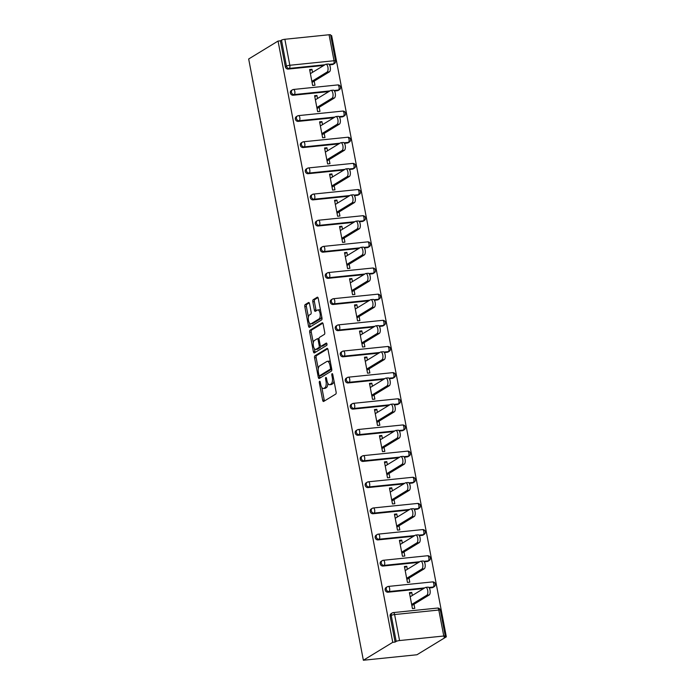 <?xml version="1.0" encoding="UTF-8"?>
<svg xmlns="http://www.w3.org/2000/svg" width="695" height="695" viewBox="0 0 695 695"><rect width="100%" height="100%" fill="white"/><g stroke="black" fill="none" stroke-linecap="round" stroke-linejoin="round"><path stroke-width="1.04" d="M319.578 381.294A1.19 0.504 -95.8 0 0 319.326 382.737L322.662 400.216A1.703 0.721 -95.8 0 0 323.505 401.502A1.703 0.721 -95.8 0 0 323.644 401.458L335.746 394.074A1.703 0.721 -95.8 0 0 336.111 392.015L332.775 374.527A1.19 0.504 -95.8 0 0 332.184 373.632A1.19 0.504 -95.8 0 0 332.08 373.667A1.19 0.504 -95.8 0 0 331.828 375.1L332.262 377.368A5.447 2.32 -95.8 0 1 331.115 383.944L330.108 384.561A5.447 2.32 -95.8 0 1 329.656 384.717A5.447 2.32 -95.8 0 1 326.954 380.608L326.52 378.341A1.19 0.504 -95.8 0 0 325.929 377.446A1.19 0.504 -95.8 0 0 325.825 377.481A1.19 0.504 -95.8 0 0 325.573 378.914L326.007 381.181A5.447 2.32 -95.8 0 1 324.86 387.758L323.853 388.375A5.447 2.32 -95.8 0 1 323.401 388.531A5.447 2.32 -95.8 0 1 320.699 384.422L320.265 382.163A1.19 0.504 -95.8 0 0 319.674 381.26A1.19 0.504 -95.8 0 0 319.578 381.294M309.553 303.767A1.703 0.721 -95.8 0 0 308.702 302.481A1.703 0.721 -95.8 0 0 308.563 302.525L305.166 304.601A1.703 0.721 -95.8 0 0 304.81 306.66L308.519 326.077A1.703 0.721 -95.8 0 0 309.362 327.362A1.703 0.721 -95.8 0 0 309.501 327.31L321.603 319.926A1.703 0.721 -95.8 0 0 321.967 317.876L318.258 298.45A1.703 0.721 -95.8 0 0 317.415 297.165A1.703 0.721 -95.8 0 0 317.276 297.217L313.176 299.719A1.703 0.721 -95.8 0 0 312.811 301.778L314.401 310.083A1.703 0.721 -95.8 0 0 315.243 311.369A1.703 0.721 -95.8 0 0 315.382 311.325L317.415 310.083A4.561 1.937 -95.8 0 1 317.797 309.953A4.561 1.937 -95.8 0 1 320.134 313.836A4.561 1.937 -95.8 0 1 319.101 318.883L311.134 323.748A4.561 1.937 -95.8 0 1 310.752 323.879A4.561 1.937 -95.8 0 1 308.415 319.995A4.561 1.937 -95.8 0 1 309.449 314.939L310.778 314.131A1.703 0.721 -95.8 0 0 311.134 312.072L309.553 303.767M278.052 41.057L392.753 642.319L363.363 660.25L248.671 58.988L278.052 41.057L280.398 40.814L285.358 66.807L286.453 66.138L281.492 40.145L280.398 40.814M314.931 355.788A1.703 0.721 -95.8 0 0 314.574 357.838L318.284 377.263A1.703 0.721 -95.8 0 0 319.127 378.549A1.703 0.721 -95.8 0 0 319.266 378.497L331.367 371.113A1.703 0.721 -95.8 0 0 331.732 369.054L328.023 349.637A1.703 0.721 -95.8 0 0 327.18 348.351A1.703 0.721 -95.8 0 0 327.041 348.404L314.931 355.788L316.494 355.623A1.703 0.721 -95.8 0 0 316.138 357.682L318.267 368.863M313.402 351.67L309.692 332.245A1.703 0.721 -95.8 0 1 310.048 330.195L322.159 322.81A1.703 0.721 -95.8 0 1 322.298 322.758A1.703 0.721 -95.8 0 1 323.14 324.044L324.73 332.358A1.703 0.721 -95.8 0 1 324.365 334.408L319.457 337.405A1.703 0.721 -95.8 0 0 319.101 339.464L320.152 344.972A1.703 0.721 -95.8 0 0 321.003 346.258A1.703 0.721 -95.8 0 0 321.142 346.214L326.25 343.095A1.19 0.504 -95.8 0 1 326.346 343.061A1.19 0.504 -95.8 0 1 326.963 344.077A1.19 0.504 -95.8 0 1 326.693 345.398L314.383 352.904A1.703 0.721 -95.8 0 1 314.244 352.956A1.703 0.721 -95.8 0 1 313.402 351.67L314.957 351.505L314.418 348.655M363.363 660.25L416.948 654.76L446.329 636.828L331.637 35.567L330.751 35.654M399.564 640.547L443.766 636.012L438.814 610.028L394.604 614.554L399.564 640.547A2.606 0.469 169.2 0 0 396.193 641.407L391.233 615.423L390.138 616.091L395.099 642.076L396.193 641.407M443.766 636.012A2.606 0.469 169.2 0 1 445.295 636.151A2.606 0.469 169.2 0 1 445.087 636.403L443.992 637.072L446.329 636.828M329.074 34.75L284.863 39.276L289.824 65.269L334.026 60.743L329.074 34.75A2.606 0.469 -10.8 0 1 330.603 34.889L335.563 60.882A2.606 0.469 -10.8 0 0 334.026 60.743A2.606 1.112 84.2 0 1 333.478 63.879L329.056 64.331M413.994 604.242L414.785 608.351L412.439 608.594L409.398 592.661L411.744 592.427L409.607 593.73M412.326 595.467L411.744 592.427M332.384 64.548L333.478 63.879A2.606 2.311 -121.4 0 0 334.356 63.584L333.261 64.253A2.606 2.311 -121.4 0 1 332.384 64.548L329.465 64.852M323.861 65.426L288.182 69.074A2.606 2.311 -121.4 0 1 285.358 66.807M392.753 642.319L395.099 642.076M390.138 616.091A2.606 2.311 -121.4 0 1 391.129 613.624L392.223 612.955A2.606 2.311 -121.4 0 1 393.101 612.669A2.606 1.112 -95.8 0 1 393.309 612.59A2.606 2.606 0 0 0 392.223 612.955A2.606 2.311 -121.4 0 0 391.233 615.423A2.606 0.469 169.2 0 1 394.604 614.554A2.606 1.112 -95.8 0 0 393.309 612.59L437.52 608.064A2.606 1.112 -95.8 0 1 438.814 610.028A2.606 0.469 169.2 0 1 440.343 610.167A2.606 2.606 0 0 0 437.52 608.064M293.168 95.232A2.606 2.311 -121.4 0 1 291.335 90.498L292.43 89.829A2.606 2.311 -121.4 0 1 293.307 89.533A2.606 1.112 -95.8 0 1 293.516 89.464A2.606 2.606 0 0 0 292.43 89.829A2.606 2.311 -121.4 0 0 291.44 92.287A2.606 2.311 58.6 0 0 294.263 94.563L293.168 95.232L328.848 91.584M337.379 90.706L338.474 90.037A2.606 2.311 -121.4 0 0 339.351 89.742L338.248 90.411A2.606 2.311 -121.4 0 1 337.379 90.706L334.46 91.002M298.155 121.39A2.606 2.311 -121.4 0 1 296.322 116.656L297.417 115.987A2.606 2.311 -121.4 0 1 298.294 115.691A2.606 1.112 -95.8 0 1 298.511 115.622A2.606 2.606 0 0 0 297.417 115.987A2.606 2.311 -121.4 0 0 296.435 118.445A2.606 2.311 58.6 0 0 299.258 120.722L298.155 121.39L333.835 117.733M342.366 116.864L343.46 116.195A2.606 2.311 -121.4 0 0 344.338 115.9L343.243 116.569A2.606 2.311 -121.4 0 1 342.366 116.864L339.447 117.16M303.15 147.549A2.606 2.311 -121.4 0 1 301.309 142.814L302.412 142.145A2.606 2.311 -121.4 0 1 303.281 141.85A2.606 1.112 -95.8 0 1 303.498 141.771A2.606 2.606 0 0 0 302.412 142.145A2.606 2.311 -121.4 0 0 301.421 144.603A2.606 2.311 58.6 0 0 304.245 146.88L303.15 147.549L338.83 143.891M347.352 143.022L348.447 142.353A2.606 2.311 -121.4 0 0 349.324 142.058L348.23 142.727A2.606 2.311 -121.4 0 1 347.352 143.022L344.433 143.318M308.137 173.707A2.606 2.311 -121.4 0 1 306.304 168.963L307.399 168.294A2.606 2.311 -121.4 0 1 308.276 168.008A2.606 1.112 -95.8 0 1 308.493 167.929A2.606 2.606 0 0 0 307.399 168.294A2.606 2.311 -121.4 0 0 306.408 170.762A2.606 2.311 58.6 0 0 309.232 173.038L308.137 173.707L343.817 170.049M352.348 169.172L353.442 168.503A2.606 2.311 -121.4 0 0 354.32 168.216L353.216 168.885A2.606 2.311 -121.4 0 1 352.348 169.172L349.429 169.476M313.124 199.865A2.606 2.311 -121.4 0 1 311.291 195.121L312.385 194.452A2.606 2.311 -121.4 0 1 313.263 194.166A2.606 1.112 -95.8 0 1 313.48 194.087A2.606 2.606 0 0 0 312.385 194.452A2.606 2.311 -121.4 0 0 311.403 196.92A2.606 2.311 58.6 0 0 314.227 199.196L313.124 199.865L348.803 196.207M357.334 195.33L358.429 194.661A2.606 2.311 -121.4 0 0 359.306 194.374L358.212 195.043A2.606 2.311 -121.4 0 1 357.334 195.33L354.415 195.634M318.119 226.014A2.606 2.311 -121.4 0 1 316.286 221.279L317.38 220.61A2.606 2.311 -121.4 0 1 318.258 220.315A2.606 1.112 -95.8 0 1 318.466 220.246A2.606 2.606 0 0 0 317.38 220.61A2.606 2.311 -121.4 0 0 316.39 223.078A2.606 2.311 58.6 0 0 319.214 225.345L318.119 226.014L353.798 222.365M362.321 221.488L363.416 220.819A2.606 2.311 -121.4 0 0 364.293 220.524L363.198 221.192A2.606 2.311 -121.4 0 1 362.321 221.488L359.402 221.792M323.106 252.172A2.606 2.311 -121.4 0 1 321.272 247.437L322.367 246.768A2.606 2.311 -121.4 0 1 323.245 246.473A2.606 1.112 -95.8 0 1 323.462 246.404A2.606 2.606 0 0 0 322.367 246.768A2.606 2.311 -121.4 0 0 321.377 249.227A2.606 2.311 58.6 0 0 324.2 251.503L323.106 252.172L358.785 248.515M367.316 247.646L368.411 246.977A2.606 2.311 -121.4 0 0 369.288 246.682L368.194 247.351A2.606 2.311 -121.4 0 1 367.316 247.646L364.397 247.941M328.101 278.33A2.606 2.311 -121.4 0 1 326.259 273.595L327.354 272.927A2.606 2.311 -121.4 0 1 328.231 272.631A2.606 1.112 -95.8 0 1 328.448 272.553A2.606 2.606 0 0 0 327.354 272.927A2.606 2.311 -121.4 0 0 326.372 275.385A2.606 2.311 58.6 0 0 329.195 277.661L328.101 278.33L363.772 274.673M372.303 273.804L373.397 273.135A2.606 2.311 -121.4 0 0 374.275 272.84L373.18 273.509A2.606 2.311 -121.4 0 1 372.303 273.804L369.384 274.099M333.087 304.488A2.606 2.311 -121.4 0 1 331.254 299.754L332.349 299.085A2.606 2.311 -121.4 0 1 333.226 298.789A2.606 1.112 -95.8 0 1 333.435 298.711A2.606 2.606 0 0 0 332.349 299.085A2.606 2.311 -121.4 0 0 331.359 301.543A2.606 2.311 58.6 0 0 334.182 303.819L333.087 304.488L368.767 300.831M377.289 299.962L378.393 299.293A2.606 2.311 -121.4 0 0 379.262 298.998L378.167 299.667A2.606 2.311 -121.4 0 1 377.289 299.962L374.37 300.257M338.074 330.646A2.606 2.311 -121.4 0 1 336.241 325.903L337.336 325.234A2.606 2.311 -121.4 0 1 338.213 324.947A2.606 1.112 -95.8 0 1 338.43 324.869A2.606 2.606 0 0 0 337.336 325.234A2.606 2.311 -121.4 0 0 336.345 327.701A2.606 2.311 58.6 0 0 339.169 329.977L338.074 330.646L373.754 326.989M382.285 326.111L383.379 325.442A2.606 2.311 -121.4 0 0 384.257 325.156L383.162 325.825A2.606 2.311 -121.4 0 1 382.285 326.111L379.366 326.415M343.069 356.796A2.606 2.311 -121.4 0 1 341.228 352.061L342.322 351.392A2.606 2.311 -121.4 0 1 343.2 351.105A2.606 1.112 -95.8 0 1 343.417 351.027A2.606 2.606 0 0 0 342.322 351.392A2.606 2.311 -121.4 0 0 341.341 353.859A2.606 2.311 58.6 0 0 344.164 356.135L343.069 356.796L378.749 353.147M387.271 352.269L388.366 351.601A2.606 2.311 -121.4 0 0 389.243 351.314L388.149 351.983A2.606 2.311 -121.4 0 1 387.271 352.269L384.352 352.573M348.056 382.954A2.606 2.311 -121.4 0 1 346.223 378.219L347.318 377.55A2.606 2.311 -121.4 0 1 348.195 377.255A2.606 1.112 -95.8 0 1 348.404 377.185A2.606 2.606 0 0 0 347.318 377.55A2.606 2.311 -121.4 0 0 346.327 380.009A2.606 2.311 58.6 0 0 349.151 382.285L348.056 382.954L383.736 379.305M392.258 378.428L393.361 377.759A2.606 2.311 -121.4 0 0 394.23 377.463L393.135 378.132A2.606 2.311 -121.4 0 1 392.258 378.428L389.339 378.723M353.043 409.112A2.606 2.311 -121.4 0 1 351.21 404.377L352.304 403.708A2.606 2.311 -121.4 0 1 353.182 403.413A2.606 1.112 -95.8 0 1 353.399 403.343A2.606 2.606 0 0 0 352.304 403.708A2.606 2.311 -121.4 0 0 351.314 406.167A2.606 2.311 58.6 0 0 354.137 408.443L353.043 409.112L388.722 405.454M397.253 404.586L398.348 403.917A2.606 2.311 -121.4 0 0 399.225 403.621L398.131 404.29A2.606 2.311 -121.4 0 1 397.253 404.586L394.334 404.881M358.038 435.27A2.606 2.311 -121.4 0 1 356.196 430.535L357.291 429.866A2.606 2.311 -121.4 0 1 358.168 429.571A2.606 1.112 -95.8 0 1 358.385 429.493A2.606 2.606 0 0 0 357.291 429.866A2.606 2.311 -121.4 0 0 356.309 432.325A2.606 2.311 58.6 0 0 359.133 434.601L358.038 435.27L393.717 431.612M402.24 430.744L403.335 430.075A2.606 2.311 -121.4 0 0 404.212 429.779L403.117 430.448A2.606 2.311 -121.4 0 1 402.24 430.744L399.321 431.039M363.025 461.428A2.606 2.311 -121.4 0 1 361.192 456.693L362.286 456.024A2.606 2.311 -121.4 0 1 363.164 455.729A2.606 1.112 -95.8 0 1 363.372 455.651A2.606 2.606 0 0 0 362.286 456.024A2.606 2.311 -121.4 0 0 361.296 458.483A2.606 2.311 58.6 0 0 364.119 460.759L363.025 461.428L398.704 457.77M407.227 456.902L408.33 456.233A2.606 2.311 -121.4 0 0 409.199 455.937L408.104 456.606A2.606 2.311 -121.4 0 1 407.227 456.902L404.308 457.197M368.011 487.586A2.606 2.311 -121.4 0 1 366.178 482.843L367.273 482.174A2.606 2.311 -121.4 0 1 368.15 481.887A2.606 1.112 -95.8 0 1 368.367 481.809A2.606 2.606 0 0 0 367.273 482.174A2.606 2.311 -121.4 0 0 366.282 484.641A2.606 2.311 58.6 0 0 369.106 486.917L368.011 487.586L403.691 483.928M412.222 483.051L413.317 482.382A2.606 2.311 -121.4 0 0 414.194 482.095L413.099 482.764A2.606 2.311 -121.4 0 1 412.222 483.051L409.303 483.355M373.007 513.735A2.606 2.311 -121.4 0 1 371.165 509.001L372.259 508.332A2.606 2.311 -121.4 0 1 373.137 508.036A2.606 1.112 -95.8 0 1 373.354 507.967A2.606 2.606 0 0 0 372.259 508.332A2.606 2.311 -121.4 0 0 371.278 510.799A2.606 2.311 58.6 0 0 374.101 513.066L373.007 513.735L408.686 510.087M417.209 509.209L418.303 508.54A2.606 2.311 -121.4 0 0 419.181 508.245L418.086 508.914A2.606 2.311 -121.4 0 1 417.209 509.209L414.29 509.513M377.993 539.893A2.606 2.311 -121.4 0 1 376.16 535.159L377.255 534.49A2.606 2.311 -121.4 0 1 378.132 534.194A2.606 1.112 -95.8 0 1 378.341 534.125A2.606 2.606 0 0 0 377.255 534.49A2.606 2.311 -121.4 0 0 376.264 536.948A2.606 2.311 58.6 0 0 379.088 539.224L377.993 539.893L413.673 536.245M422.195 535.367L423.298 534.698A2.606 2.311 -121.4 0 0 424.167 534.403L423.073 535.072A2.606 2.311 -121.4 0 1 422.195 535.367L419.285 535.663M382.98 566.051A2.606 2.311 -121.4 0 1 381.147 561.317L382.241 560.648A2.606 2.311 -121.4 0 1 383.119 560.352A2.606 1.112 -95.8 0 1 383.336 560.283A2.606 2.606 0 0 0 382.241 560.648A2.606 2.311 -121.4 0 0 381.26 563.106A2.606 2.311 58.6 0 0 384.074 565.382L382.98 566.051L418.659 562.394M427.19 561.525L428.285 560.856A2.606 2.311 -121.4 0 0 429.163 560.561L428.068 561.23A2.606 2.311 -121.4 0 1 427.19 561.525L424.271 561.821M387.975 592.209A2.606 2.311 -121.4 0 1 386.133 587.475L387.237 586.806A2.606 2.311 -121.4 0 1 388.105 586.51A2.606 1.112 -95.8 0 1 388.323 586.432A2.606 2.606 0 0 0 387.237 586.806A2.606 2.311 -121.4 0 0 386.246 589.264A2.606 2.311 58.6 0 0 389.07 591.541L387.975 592.209L423.655 588.552M432.177 587.683L433.272 587.014A2.606 2.311 -121.4 0 0 434.149 586.719L433.055 587.388A2.606 2.311 -121.4 0 1 432.177 587.683L429.258 587.979M407.331 569.309L406.749 566.269L404.412 566.503L407.452 582.436L409.789 582.193L409.007 578.084M402.344 543.151L401.762 540.111L399.416 540.354L402.457 556.278L404.803 556.035L404.021 551.934M397.358 516.993L396.776 513.952L394.43 514.196L397.471 530.12L399.816 529.885L399.026 525.776M392.362 490.844L391.78 487.794L389.443 488.038L392.475 503.962L394.821 503.727L394.039 499.618M387.376 464.686L386.794 461.636L384.448 461.88L387.489 477.812L389.834 477.569L389.052 473.46M382.389 438.528L381.807 435.487L379.461 435.722L382.502 451.654L384.848 451.411L384.057 447.302M377.394 412.37L376.812 409.329L374.475 409.564L377.507 425.496L379.852 425.253L379.07 421.153M372.407 386.212L371.825 383.171L369.479 383.414L372.52 399.338L374.866 399.104L374.084 394.995M367.42 360.053L366.838 357.013L364.493 357.256L367.533 373.18L369.87 372.946L369.088 368.837M362.425 333.904L361.843 330.855L359.506 331.098L362.538 347.031L364.884 346.788L364.102 342.678M357.439 307.746L356.856 304.705L354.511 304.94L357.551 320.873L359.897 320.63L359.115 316.52M352.443 281.588L351.87 278.547L349.524 278.782L352.565 294.715L354.902 294.471L354.12 290.362M347.457 255.43L346.875 252.389L344.538 252.633L347.57 268.557L349.915 268.313L349.133 264.213M342.47 229.272L341.888 226.231L339.542 226.474L342.583 242.399L344.929 242.164L344.147 238.055M337.475 203.114L336.901 200.073L334.556 200.316L337.596 216.241L339.933 216.006L339.151 211.897M332.488 176.964L331.906 173.915L329.569 174.158L332.601 190.091L334.947 189.848L334.165 185.739M327.501 150.806L326.919 147.766L324.574 148L327.614 163.933L329.96 163.69L329.178 159.581M322.506 124.648L321.933 121.608L319.587 121.842L322.628 137.775L324.965 137.532L324.183 133.423M317.519 98.49L316.937 95.45L314.6 95.693L317.632 111.617L319.978 111.374L319.196 107.273M312.533 72.332L311.951 69.291L309.605 69.535L312.646 85.459L314.991 85.224L314.201 81.115M281.492 40.145A2.606 0.469 -10.8 0 1 284.863 39.276M406.749 566.269L404.612 567.572M401.762 540.111L399.625 541.414M396.776 513.952L394.63 515.256M391.78 487.794L389.643 489.106M386.794 461.636L384.656 462.948M381.807 435.487L379.661 436.79M376.812 409.329L374.674 410.632M371.825 383.171L369.688 384.474M366.838 357.013L364.693 358.316M361.843 330.855L359.706 332.167M356.856 304.705L354.719 306.009M351.87 278.547L349.724 279.85M346.875 252.389L344.737 253.692M341.888 226.231L339.751 227.534M336.901 200.073L334.755 201.385M331.906 173.915L329.769 175.227M326.919 147.766L324.782 149.069M321.933 121.608L319.787 122.911M316.937 95.45L314.8 96.753M311.951 69.291L309.814 70.595M323.401 388.531L324.965 388.375A5.447 2.32 -95.8 0 0 325.416 388.218L323.853 388.375M327.788 383.162A5.447 2.32 -95.8 0 1 326.424 387.602L325.416 388.218M329.656 384.717L331.22 384.552A5.447 2.32 -95.8 0 0 331.671 384.396L330.108 384.561M333.974 380.834A5.447 2.32 -95.8 0 1 332.679 383.788L331.671 384.396M321.82 387.454L324.217 400.059A1.703 0.721 -95.8 0 0 324.522 400.919M327.727 348.768L316.494 355.623M319.587 375.76L319.839 377.098A1.703 0.721 -95.8 0 0 320.143 377.967M318.875 374.874A1.19 0.504 -95.8 0 0 319.465 375.778A1.19 0.504 -95.8 0 0 319.57 375.743L330.195 369.262A1.19 0.504 -95.8 0 0 330.438 367.82L329.986 365.431A5.447 2.32 -95.8 0 0 327.276 361.322A5.447 2.32 -95.8 0 0 326.832 361.478L319.57 365.909A5.447 2.32 -95.8 0 0 318.423 372.494L318.875 374.874M320.925 375.604A1.19 0.504 -95.8 0 0 321.029 375.613A1.19 0.504 -95.8 0 0 321.125 375.578L319.57 375.743M330.195 369.262L331.732 369.097L321.125 375.578M330.429 362.234A5.447 2.32 -95.8 0 0 328.839 361.165L327.276 361.322M313.306 342.817L311.256 332.088L309.692 332.245M322.845 323.184L311.612 330.029A1.703 0.721 -95.8 0 0 311.256 332.088M322.411 346.084A1.703 0.721 -95.8 0 0 322.558 346.101A1.703 0.721 -95.8 0 0 322.697 346.049L326.824 343.538M314.366 340.515A4.561 1.937 -95.8 0 0 313.332 345.563A4.561 1.937 -95.8 0 0 315.669 349.446A4.561 1.937 -95.8 0 0 316.043 349.316L318.857 347.604A1.703 0.721 -95.8 0 0 319.214 345.545L318.162 340.037A1.703 0.721 -95.8 0 0 317.311 338.752A1.703 0.721 -95.8 0 0 317.172 338.804L314.366 340.515M315.669 349.446L317.233 349.29A4.561 1.937 -95.8 0 0 317.606 349.159L316.043 349.316M320.838 346.24A1.703 0.721 -95.8 0 1 320.412 347.448L317.606 349.159M314.957 351.505A1.703 0.721 -95.8 0 0 315.261 352.374M310.752 323.879L312.316 323.714A4.561 1.937 -95.8 0 0 312.689 323.583L311.134 323.748M321.707 316.529A4.561 1.937 -95.8 0 1 320.664 318.727L312.689 323.583M320.56 310.517A4.561 1.937 -95.8 0 0 319.353 309.788L317.797 309.953M317.963 297.59L314.731 299.562A1.703 0.721 -95.8 0 0 314.375 301.613L315.964 309.927A1.703 0.721 -95.8 0 0 316.26 310.787M309.553 323.158L310.074 325.92A1.703 0.721 -95.8 0 0 310.378 326.78M309.258 302.898L306.73 304.445A1.703 0.721 -95.8 0 0 306.373 306.495L308.406 317.137M429.206 594.963L426.86 595.207A3.988 1.703 -95.8 0 0 427.764 590.776A3.988 1.703 -95.8 0 0 425.722 587.379L428.059 587.136A3.988 1.703 84.2 0 1 430.109 590.542A3.988 1.703 84.2 0 1 429.206 594.963L411.857 605.553M425.722 587.379A3.988 1.703 -95.8 0 0 425.392 587.492L410.18 596.77M426.86 595.207L411.657 604.485M424.219 568.805L421.874 569.049A3.988 1.703 -95.8 0 0 422.777 564.618A3.988 1.703 -95.8 0 0 420.727 561.221L423.073 560.978A3.988 1.703 84.2 0 1 425.123 564.383A3.988 1.703 84.2 0 1 424.219 568.805L406.87 579.395M420.727 561.221A3.988 1.703 -95.8 0 0 420.406 561.334L405.194 570.612M421.874 569.049L406.662 578.327M419.224 542.656L416.887 542.891A3.988 1.703 -95.8 0 0 417.791 538.469A3.988 1.703 -95.8 0 0 415.74 535.063L418.086 534.829A3.988 1.703 84.2 0 1 420.128 538.225A3.988 1.703 84.2 0 1 419.224 542.656L401.875 553.237M415.74 535.063A3.988 1.703 -95.8 0 0 415.41 535.176L400.207 544.454M416.887 542.891L401.675 552.169M414.237 516.498L411.892 516.732A3.988 1.703 -95.8 0 0 412.795 512.311A3.988 1.703 -95.8 0 0 410.754 508.905L413.091 508.671A3.988 1.703 84.2 0 1 415.141 512.067A3.988 1.703 84.2 0 1 414.237 516.498L396.888 527.079M410.754 508.905A3.988 1.703 -95.8 0 0 410.424 509.027L395.212 518.305M411.892 516.732L396.689 526.011M409.251 490.34L406.905 490.583A3.988 1.703 -95.8 0 0 407.809 486.153A3.988 1.703 -95.8 0 0 405.758 482.756L408.104 482.512A3.988 1.703 84.2 0 1 410.154 485.909A3.988 1.703 84.2 0 1 409.251 490.34L391.902 500.921M405.758 482.756A3.988 1.703 -95.8 0 0 405.428 482.869L390.225 492.147M406.905 490.583L391.693 499.861M404.255 464.182L401.91 464.425A3.988 1.703 -95.8 0 0 402.822 459.994A3.988 1.703 -95.8 0 0 400.772 456.598L403.117 456.354A3.988 1.703 84.2 0 1 405.159 459.76A3.988 1.703 84.2 0 1 404.255 464.182L386.906 474.763M400.772 456.598A3.988 1.703 -95.8 0 0 400.442 456.711L385.238 465.989M401.91 464.425L386.707 473.703M399.269 438.024L396.923 438.267A3.988 1.703 -95.8 0 0 397.827 433.836A3.988 1.703 -95.8 0 0 395.785 430.44L398.122 430.196A3.988 1.703 84.2 0 1 400.172 433.602A3.988 1.703 84.2 0 1 399.269 438.024L381.92 448.614M395.785 430.44A3.988 1.703 -95.8 0 0 395.455 430.553L380.243 439.831M396.923 438.267L381.72 447.545M394.282 411.866L391.937 412.109A3.988 1.703 -95.8 0 0 392.84 407.687A3.988 1.703 -95.8 0 0 390.79 404.281L393.135 404.038A3.988 1.703 84.2 0 1 395.186 407.444A3.988 1.703 84.2 0 1 394.282 411.866L376.933 422.456M390.79 404.281A3.988 1.703 -95.8 0 0 390.46 404.394L375.257 413.673M391.937 412.109L376.725 421.387M389.287 385.716L386.941 385.951A3.988 1.703 -95.8 0 0 387.853 381.529A3.988 1.703 -95.8 0 0 385.803 378.123L388.149 377.889A3.988 1.703 84.2 0 1 390.19 381.286A3.988 1.703 84.2 0 1 389.287 385.716L371.938 396.298M385.803 378.123A3.988 1.703 -95.8 0 0 385.473 378.236L370.27 387.523M386.941 385.951L371.738 395.229M384.3 359.558L381.955 359.793A3.988 1.703 -95.8 0 0 382.858 355.371A3.988 1.703 -95.8 0 0 380.817 351.965L383.154 351.731A3.988 1.703 84.2 0 1 385.204 355.128A3.988 1.703 84.2 0 1 384.3 359.558L366.951 370.14M380.817 351.965A3.988 1.703 -95.8 0 0 380.486 352.087L365.275 361.365M381.955 359.793L366.752 369.071M379.305 333.4L376.968 333.643A3.988 1.703 -95.8 0 0 377.871 329.213A3.988 1.703 -95.8 0 0 375.821 325.816L378.167 325.573A3.988 1.703 84.2 0 1 380.217 328.97A3.988 1.703 84.2 0 1 379.305 333.4L361.965 343.982M375.821 325.816A3.988 1.703 -95.8 0 0 375.491 325.929L360.288 335.207M376.968 333.643L361.756 342.922M374.318 307.242L371.973 307.485A3.988 1.703 -95.8 0 0 372.885 303.055A3.988 1.703 -95.8 0 0 370.835 299.658L373.18 299.415A3.988 1.703 84.2 0 1 375.222 302.82A3.988 1.703 84.2 0 1 374.318 307.242L356.969 317.823M370.835 299.658A3.988 1.703 -95.8 0 0 370.505 299.771L355.301 309.049M371.973 307.485L356.77 316.764M369.332 281.084L366.986 281.327A3.988 1.703 -95.8 0 0 367.89 276.897A3.988 1.703 -95.8 0 0 365.848 273.5L368.185 273.257A3.988 1.703 84.2 0 1 370.235 276.662A3.988 1.703 84.2 0 1 369.332 281.084L351.983 291.674M365.848 273.5A3.988 1.703 -95.8 0 0 365.518 273.613L350.306 282.891M366.986 281.327L351.783 290.606M364.336 254.926L361.999 255.169A3.988 1.703 -95.8 0 0 362.903 250.747A3.988 1.703 -95.8 0 0 360.853 247.342L363.198 247.107A3.988 1.703 84.2 0 1 365.249 250.504A3.988 1.703 84.2 0 1 364.336 254.926L346.996 265.516M360.853 247.342A3.988 1.703 -95.8 0 0 360.523 247.455L345.319 256.733M361.999 255.169L346.788 264.447M359.35 228.777L357.004 229.011A3.988 1.703 -95.8 0 0 357.916 224.589A3.988 1.703 -95.8 0 0 355.866 221.184L358.212 220.949A3.988 1.703 84.2 0 1 360.253 224.346A3.988 1.703 84.2 0 1 359.35 228.777L342.001 239.358M355.866 221.184A3.988 1.703 -95.8 0 0 355.536 221.297L340.324 230.584M357.004 229.011L341.801 238.289M354.363 202.619L352.017 202.853A3.988 1.703 -95.8 0 0 352.921 198.431A3.988 1.703 -95.8 0 0 350.879 195.034L353.216 194.791A3.988 1.703 84.2 0 1 355.267 198.188A3.988 1.703 84.2 0 1 354.363 202.619L337.014 213.2M350.879 195.034A3.988 1.703 -95.8 0 0 350.549 195.147L335.338 204.426M352.017 202.853L336.814 212.14M349.368 176.46L347.031 176.704A3.988 1.703 -95.8 0 0 347.934 172.273A3.988 1.703 -95.8 0 0 345.884 168.876L348.23 168.633A3.988 1.703 84.2 0 1 350.28 172.03A3.988 1.703 84.2 0 1 349.368 176.46L332.028 187.042M345.884 168.876A3.988 1.703 -95.8 0 0 345.554 168.989L330.351 178.267M347.031 176.704L331.819 185.982M344.381 150.302L342.036 150.546A3.988 1.703 -95.8 0 0 342.948 146.115A3.988 1.703 -95.8 0 0 340.897 142.718L343.243 142.475A3.988 1.703 84.2 0 1 345.285 145.88A3.988 1.703 84.2 0 1 344.381 150.302L327.032 160.892M340.897 142.718A3.988 1.703 -95.8 0 0 340.567 142.831L325.356 152.109M342.036 150.546L326.832 159.824M339.395 124.144L337.049 124.388A3.988 1.703 -95.8 0 0 337.952 119.957A3.988 1.703 -95.8 0 0 335.911 116.56L338.248 116.317A3.988 1.703 84.2 0 1 340.298 119.722A3.988 1.703 84.2 0 1 339.395 124.144L322.046 134.734M335.911 116.56A3.988 1.703 -95.8 0 0 335.581 116.673L320.369 125.951M337.049 124.388L321.837 133.666M334.399 97.995L332.062 98.23A3.988 1.703 -95.8 0 0 332.966 93.808A3.988 1.703 -95.8 0 0 330.916 90.402L333.261 90.168A3.988 1.703 84.2 0 1 335.311 93.564A3.988 1.703 84.2 0 1 334.399 97.995L317.059 108.576M330.916 90.402A3.988 1.703 -95.8 0 0 330.585 90.515L315.382 99.793M332.062 98.23L316.851 107.508M329.413 71.837L327.067 72.072A3.988 1.703 -95.8 0 0 327.979 67.65A3.988 1.703 -95.8 0 0 325.929 64.244L328.275 64.01A3.988 1.703 84.2 0 1 330.316 67.406A3.988 1.703 84.2 0 1 329.413 71.837L312.064 82.418M325.929 64.244A3.988 1.703 -95.8 0 0 325.599 64.366L310.387 73.644M327.067 72.072L311.864 81.35M320.352 382.624L319.326 382.737M332.862 374.996L331.828 375.1M326.607 378.81L325.573 378.914M324.956 64.757L289.276 68.405A2.606 2.311 58.6 0 1 286.453 66.138A2.606 0.469 -10.8 0 1 289.824 65.269A2.606 1.112 84.2 0 1 289.276 68.405L288.182 69.074M434.149 586.719A2.606 2.606 0 0 0 432.533 581.906A2.606 1.112 -95.8 0 1 433.819 583.87A2.606 1.112 84.2 0 1 433.272 587.014L428.85 587.466M424.749 587.883L389.07 591.541A2.606 1.112 84.2 0 0 389.617 588.396A2.606 1.112 -95.8 0 0 388.323 586.432L432.533 581.906M429.163 560.561A2.606 2.606 0 0 0 427.538 555.748A2.606 1.112 -95.8 0 1 428.832 557.711A2.606 1.112 84.2 0 1 428.285 560.856L423.854 561.308M419.754 561.725L384.074 565.382A2.606 1.112 84.2 0 0 384.63 562.238A2.606 1.112 -95.8 0 0 383.336 560.283L427.538 555.748M424.167 534.403A2.606 2.606 0 0 0 422.551 529.59A2.606 1.112 -95.8 0 1 423.846 531.553A2.606 1.112 84.2 0 1 423.298 534.698L418.868 535.15M414.767 535.576L379.088 539.224A2.606 1.112 84.2 0 0 379.635 536.088A2.606 1.112 -95.8 0 0 378.341 534.125L422.551 529.59M419.181 508.245A2.606 2.606 0 0 0 417.565 503.441A2.606 1.112 -95.8 0 1 418.85 505.404A2.606 1.112 84.2 0 1 418.303 508.54L413.881 508.992M409.781 509.418L374.101 513.066A2.606 1.112 84.2 0 0 374.648 509.93A2.606 1.112 -95.8 0 0 373.354 507.967L417.565 503.441M414.194 482.095A2.606 2.606 0 0 0 412.569 477.283A2.606 1.112 -95.8 0 1 413.864 479.246A2.606 1.112 84.2 0 1 413.317 482.382L408.886 482.843M404.785 483.26L369.106 486.917A2.606 1.112 84.2 0 0 369.653 483.772A2.606 1.112 -95.8 0 0 368.367 481.809L412.569 477.283M409.199 455.937A2.606 2.606 0 0 0 407.583 451.125A2.606 1.112 -95.8 0 1 408.877 453.088A2.606 1.112 84.2 0 1 408.33 456.233L403.899 456.684M399.799 457.101L364.119 460.759A2.606 1.112 84.2 0 0 364.666 457.614A2.606 1.112 -95.8 0 0 363.372 455.651L407.583 451.125M404.212 429.779A2.606 2.606 0 0 0 402.587 424.966A2.606 1.112 -95.8 0 1 403.882 426.93A2.606 1.112 84.2 0 1 403.335 430.075L398.913 430.526M394.812 430.943L359.133 434.601A2.606 1.112 84.2 0 0 359.68 431.456A2.606 1.112 -95.8 0 0 358.385 429.493L402.587 424.966M399.225 403.621A2.606 2.606 0 0 0 397.601 398.808A2.606 1.112 -95.8 0 1 398.895 400.772A2.606 1.112 84.2 0 1 398.348 403.917L393.917 404.368M389.817 404.785L354.137 408.443A2.606 1.112 84.2 0 0 354.685 405.298A2.606 1.112 -95.8 0 0 353.399 403.343L397.601 398.808M394.23 377.463A2.606 2.606 0 0 0 392.614 372.65A2.606 1.112 -95.8 0 1 393.909 374.614A2.606 1.112 84.2 0 1 393.361 377.759L388.931 378.21M384.83 378.636L349.151 382.285A2.606 1.112 84.2 0 0 349.698 379.149A2.606 1.112 -95.8 0 0 348.404 377.185L392.614 372.65M389.243 351.314A2.606 2.606 0 0 0 387.619 346.501A2.606 1.112 -95.8 0 1 388.913 348.464A2.606 1.112 84.2 0 1 388.366 351.601L383.944 352.052M379.844 352.478L344.164 356.135A2.606 1.112 84.2 0 0 344.711 352.99A2.606 1.112 -95.8 0 0 343.417 351.027L387.619 346.501M384.257 325.156A2.606 2.606 0 0 0 382.632 320.343A2.606 1.112 -95.8 0 1 383.927 322.306A2.606 1.112 84.2 0 1 383.379 325.442L378.949 325.903M374.848 326.32L339.169 329.977A2.606 1.112 84.2 0 0 339.716 326.832A2.606 1.112 -95.8 0 0 338.43 324.869L382.632 320.343M379.262 298.998A2.606 2.606 0 0 0 377.646 294.185A2.606 1.112 -95.8 0 1 378.94 296.148A2.606 1.112 84.2 0 1 378.393 299.293L373.962 299.745M369.862 300.162L334.182 303.819A2.606 1.112 84.2 0 0 334.729 300.674A2.606 1.112 -95.8 0 0 333.435 298.711L377.646 294.185M374.275 272.84A2.606 2.606 0 0 0 372.65 268.027A2.606 1.112 -95.8 0 1 373.945 269.99A2.606 1.112 84.2 0 1 373.397 273.135L368.967 273.587M364.875 274.004L329.195 277.661A2.606 1.112 84.2 0 0 329.743 274.516A2.606 1.112 -95.8 0 0 328.448 272.553L372.65 268.027M369.288 246.682A2.606 2.606 0 0 0 367.664 241.869A2.606 1.112 -95.8 0 1 368.958 243.832A2.606 1.112 84.2 0 1 368.411 246.977L363.98 247.429M359.88 247.854L324.2 251.503A2.606 1.112 84.2 0 0 324.747 248.367A2.606 1.112 -95.8 0 0 323.462 246.404L367.664 241.869M364.293 220.524A2.606 2.606 0 0 0 362.677 215.719A2.606 1.112 -95.8 0 1 363.971 217.674A2.606 1.112 84.2 0 1 363.416 220.819L358.994 221.271M354.893 221.696L319.214 225.345A2.606 1.112 84.2 0 0 319.761 222.209A2.606 1.112 -95.8 0 0 318.466 220.246L362.677 215.719M359.306 194.374A2.606 2.606 0 0 0 357.682 189.561A2.606 1.112 -95.8 0 1 358.976 191.525A2.606 1.112 84.2 0 1 358.429 194.661L353.998 195.121M349.906 195.538L314.227 199.196A2.606 1.112 84.2 0 0 314.774 196.051A2.606 1.112 -95.8 0 0 313.48 194.087L357.682 189.561M354.32 168.216A2.606 2.606 0 0 0 352.695 163.403A2.606 1.112 -95.8 0 1 353.99 165.367A2.606 1.112 84.2 0 1 353.442 168.503L349.012 168.963M344.911 169.38L309.232 173.038A2.606 1.112 84.2 0 0 309.779 169.893A2.606 1.112 -95.8 0 0 308.493 167.929L352.695 163.403M349.324 142.058A2.606 2.606 0 0 0 347.709 137.245A2.606 1.112 -95.8 0 1 349.003 139.209A2.606 1.112 84.2 0 1 348.447 142.353L344.025 142.805M339.924 143.222L304.245 146.88A2.606 1.112 84.2 0 0 304.792 143.735A2.606 1.112 -95.8 0 0 303.498 141.771L347.709 137.245M344.338 115.9A2.606 2.606 0 0 0 342.713 111.087A2.606 1.112 -95.8 0 1 344.008 113.05A2.606 1.112 84.2 0 1 343.46 116.195L339.03 116.647M334.938 117.064L299.258 120.722A2.606 1.112 84.2 0 0 299.806 117.577A2.606 1.112 -95.8 0 0 298.511 115.622L342.713 111.087M339.351 89.742A2.606 2.606 0 0 0 337.727 84.929A2.606 1.112 -95.8 0 1 339.021 86.892A2.606 1.112 84.2 0 1 338.474 90.037L334.043 90.489M329.943 90.915L294.263 94.563A2.606 1.112 84.2 0 0 294.81 91.427A2.606 1.112 -95.8 0 0 293.516 89.464L337.727 84.929M326.424 387.602L324.86 387.758M327.05 381.077L326.007 381.181M332.679 383.788L331.115 383.944M333.296 377.263L332.262 377.368M324.217 400.059L322.662 400.216M319.839 377.098L318.284 377.263M316.138 357.682L314.574 357.838M331.472 367.716L330.438 367.82M331.02 365.327L329.986 365.431M311.612 330.029L310.048 330.195M322.697 346.049L321.142 346.214M320.412 347.448L318.857 347.604M320.273 345.441L319.214 345.545M319.187 339.933L318.162 340.037M320.664 318.727L319.101 318.883M315.964 309.927L314.401 310.083M314.375 301.613L312.811 301.778M314.731 299.562L313.176 299.719M310.074 325.92L308.519 326.077M306.373 306.495L304.81 306.66M306.73 304.445L305.166 304.601M445.295 636.151L440.343 610.167M334.356 63.584A2.606 2.606 0 0 0 335.563 60.882M321.029 375.613L319.465 375.778M322.558 346.101L321.003 346.258M318.875 338.595L317.311 338.752"/></g></svg>

